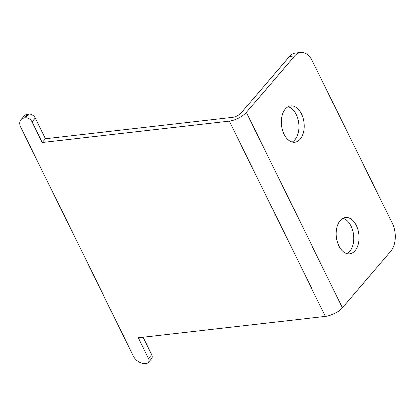 <?xml version="1.0" encoding="UTF-8"?>
<svg xmlns="http://www.w3.org/2000/svg" width="416" height="416" viewBox="0 0 416 416"><rect width="100%" height="100%" fill="white"/><g stroke="black" fill="none" stroke-linecap="round" stroke-linejoin="round"><path stroke-width="0.62" d="M312.582 61.303A20.285 12.574 83.5 0 0 300.617 52.463A20.285 12.574 83.5 0 0 294.679 55.874L246.35 112.429L342.446 307.726L390.775 251.17A20.285 12.574 83.5 0 0 392.205 223.122L312.582 61.303M355.04 250.78A18.257 11.315 83.5 0 0 357.952 229.778A18.257 11.315 83.5 0 0 345.561 217.573A18.257 11.315 83.5 0 0 340.215 220.646A18.257 11.315 83.5 0 0 337.308 241.644A18.257 11.315 83.5 0 0 349.7 253.848A18.257 11.315 83.5 0 0 355.04 250.78M300.128 139.183A18.257 11.315 83.5 0 0 303.04 118.18A18.257 11.315 83.5 0 0 290.649 105.976A18.257 11.315 83.5 0 0 285.303 109.049A18.257 11.315 83.5 0 0 282.396 130.047A18.257 11.315 83.5 0 0 294.788 142.251A18.257 11.315 83.5 0 0 300.128 139.183M27.81 114.254L24.591 118.024A10.14 6.89 -139.5 0 0 20.998 119.803L24.222 116.033A10.14 6.89 40.5 0 1 27.81 114.254L28.865 114.135A5.408 3.676 40.5 0 1 35.277 118.118L45.438 138.762L232.58 117.4A6.76 2.652 -26.2 0 0 241.077 113.032L289.411 56.477A20.285 12.574 -96.5 0 1 295.344 53.066L300.617 52.463M292.094 142.048A18.257 11.315 83.5 0 0 294.861 139.781A18.257 11.315 83.5 0 0 298.277 120.853A18.257 11.315 83.5 0 0 288.07 106.787M347.006 253.646A18.257 11.315 83.5 0 0 349.773 251.378A18.257 11.315 83.5 0 0 353.189 232.45A18.257 11.315 83.5 0 0 342.982 218.384M35.277 118.118L32.058 121.888L42.214 142.532L229.362 121.17A13.52 5.304 -26.2 0 0 246.35 112.429M229.362 121.17L325.458 316.467A13.52 5.304 -26.2 0 0 342.446 307.726M32.058 121.888A5.408 3.676 -139.5 0 0 25.641 117.905L24.591 118.024M325.458 316.467L138.315 337.828L148.47 358.472A5.408 3.676 -139.5 0 1 148.366 362.466A5.408 3.676 -139.5 0 1 146.453 363.418L145.397 363.537A10.14 6.89 -139.5 0 1 133.37 356.07L20.8 127.296A10.14 6.89 -139.5 0 1 20.998 119.803M42.214 142.532L45.438 138.762M143.12 337.277L151.694 354.702A5.408 3.676 40.5 0 1 151.59 358.696L148.366 362.466M289.411 56.477L294.679 55.874M28.865 114.135L25.641 117.905M151.694 354.702L148.47 358.472"/></g></svg>

